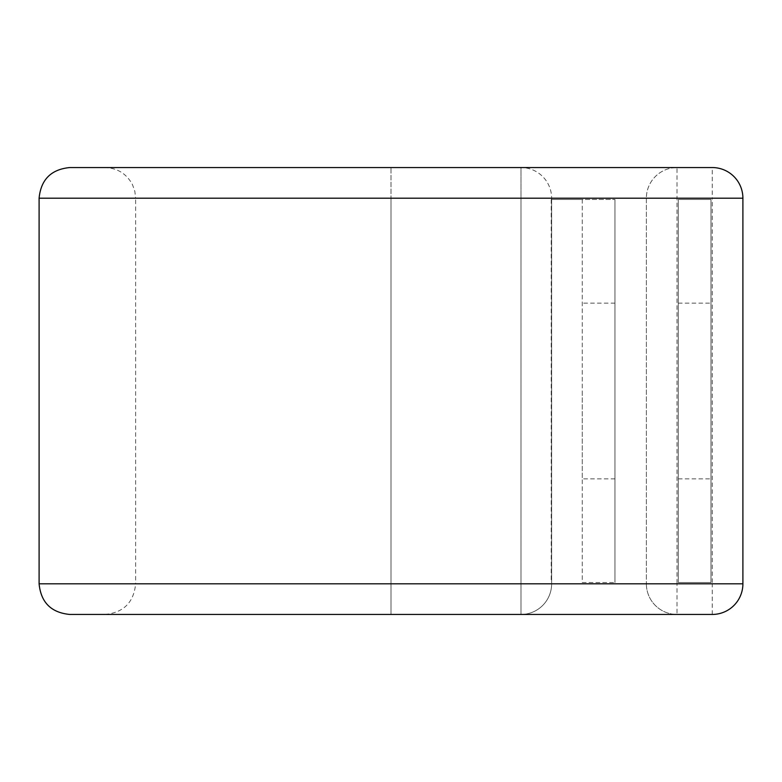 <?xml version="1.0" encoding="UTF-8"?>
<svg xmlns="http://www.w3.org/2000/svg" width="782" height="782" viewBox="0 0 782 782"><rect width="100%" height="100%" fill="white"/><g stroke="black" fill="none" stroke-linecap="round" stroke-linejoin="round"><path stroke-width="0.59" stroke-dasharray="3.91 2.93" d="M710.975 391L710.975 478.848L710.975 391M678.287 391L678.287 478.848L678.287 391M582.267 391L582.267 478.848L582.267 391M614.955 391L614.955 478.848L614.955 391M582.267 582.531L614.955 582.531L582.267 582.531L582.267 199.469L551.633 199.469L551.633 582.531L551.633 199.469L614.955 199.469L582.267 199.469L582.267 582.531M614.955 582.531L614.955 199.469L614.955 582.531M551.222 199.469L551.222 582.531M551.633 583.802L551.633 198.198L551.633 583.802A30.645 30.645 0 0 1 520.988 614.447L520.988 198.198L520.988 614.447L391 614.447L520.988 614.447A30.645 30.645 0 0 0 551.633 583.802L520.988 583.802L551.633 583.802M646.372 198.198L646.372 583.802L646.372 198.198A30.645 30.645 0 0 1 677.017 167.553A30.645 30.645 0 0 0 646.372 198.198L712.255 198.198L712.255 583.802L677.017 583.802L677.017 167.553A30.645 30.645 0 0 0 646.372 198.198L135.628 198.198L134.836 191.277L132.51 184.718C126.596 173.76 117.417 168.042 104.984 167.553L520.988 167.553A30.645 30.645 0 0 1 551.633 198.198L520.988 198.198L520.988 167.553A30.645 30.645 0 0 1 551.633 198.198L391 198.198L391 583.802L520.988 583.802L391 583.802L391 614.447L391 198.198L520.988 198.198L520.988 167.553L391 167.553L391 198.198L391 167.553L69.745 167.553M39.1 198.198L391 198.198L135.628 198.198L135.628 583.802L646.372 583.802A30.645 30.645 0 0 0 677.017 614.447L677.017 583.802L646.372 583.802A30.645 30.645 0 0 0 677.017 614.447L69.745 614.447M678.287 199.469L678.287 582.531L710.975 582.531L710.975 199.469L678.287 199.469L678.287 582.531L710.975 582.531L710.975 199.469L678.287 199.469M104.984 614.447C123.595 612.629 133.81 602.414 135.628 583.802L39.1 583.802M646.372 583.802A30.645 30.645 0 0 0 677.017 614.447M712.255 614.447L712.255 583.802L742.9 583.802M742.9 198.198L712.255 198.198L712.255 167.553M678.287 478.848L710.975 478.848M614.955 478.848L582.267 478.848M614.955 303.152L582.267 303.152M678.287 303.152L710.975 303.152"/><path stroke-width="1.17" d="M677.017 614.447L712.255 614.447A30.645 30.645 0 0 0 742.9 583.802L742.9 198.198A30.645 30.645 0 0 0 712.255 167.553L69.745 167.553C51.133 169.371 40.918 179.586 39.1 198.198L39.1 583.802C40.918 602.414 51.133 612.629 69.745 614.447L712.255 614.447A30.645 30.645 0 0 0 742.9 583.802L742.9 198.198A30.645 30.645 0 0 0 712.255 167.553L104.984 167.553M712.255 614.447A30.645 30.645 0 0 0 742.9 583.802L39.1 583.802M712.255 167.553A30.645 30.645 0 0 1 742.9 198.198L39.1 198.198"/></g></svg>
